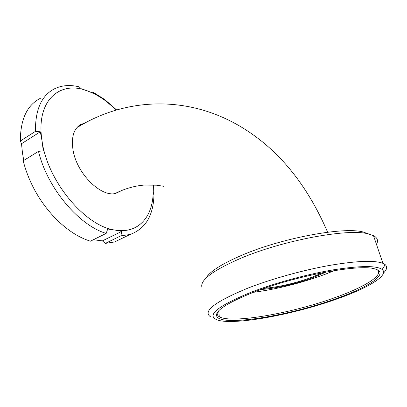 <?xml version="1.0" encoding="UTF-8"?>
<svg xmlns="http://www.w3.org/2000/svg" width="407" height="407" viewBox="0 0 407 407"><rect width="100%" height="100%" fill="white"/><g stroke="black" fill="none" stroke-linecap="round" stroke-linejoin="round"><path stroke-width="0.61" d="M117.679 192.267L115.736 193.396M205.962 278.185C209.712 271.566 221.769 263.878 242.14 255.118C281.471 238.181 343.076 226.658 362.769 231.898L368.722 233.969M202.02 287.576C199.542 280.433 212.403 270.691 240.603 258.348C282.107 240.568 347.369 228.317 367.801 233.76L373.494 235.643C377.508 237.81 378.495 240.715 376.465 244.368M210.612 316.844C202.259 311.426 214.82 301.796 248.306 287.963C271.55 278.943 302.645 270.258 329.08 265.501C356.496 260.841 374.44 260.114 382.921 263.324L385.236 264.672C387.571 266.809 386.991 269.602 383.486 273.041M251.77 291.956C275.361 282.901 307.249 274.221 333.277 269.846C360.22 265.623 376.521 265.501 382.173 269.49C389.585 275.361 367.15 288.466 335.77 299.389C292.77 314.677 234.895 325.391 217.816 320.141C205.606 315.725 216.926 306.329 251.77 291.956M334.371 299.267C289.255 315.415 227.065 325.946 217.659 317.546C212.607 312.367 224.664 303.897 253.826 292.14C295.563 275.727 360.083 263.736 374.837 268.93C390.669 273.026 368.457 287.454 334.371 299.267M377.325 269.805C384.137 275.402 363.207 287.749 333.603 298.107C290.389 313.599 231.196 323.906 219.307 316.732L218.366 316.056C217.267 315.084 216.941 313.889 217.399 312.469M334.498 270.563L324.883 274.384C300.778 283.221 276.928 289.199 253.332 292.328M322.843 272.634L312.408 277.055C295.492 283.211 279.431 286.976 264.224 288.359M326.231 271.988L313.924 277.264C297.171 283.593 275.544 288.604 261.029 289.479M77.035 127.472L79.553 126.089C129.502 96.281 195.971 94.022 252.92 134.646C284.183 156.756 309.086 189.286 327.63 232.229M85.241 122.899L80.51 124.583C73.692 128.922 71.189 137.332 73.001 149.807C76.511 173.468 101.226 197.741 115.929 193.356L121.927 190.415M79.981 125.839L77.228 127.259M40.547 98.219C27.121 104.996 20.391 119.256 20.355 141.015L21.505 143.737L22.507 153.261L23.764 160.45M93.361 239.743L102.371 240.878L105.311 243.406L114.57 241.967L123.321 237.739M38.507 151.363L23.163 160.821C29.055 183.242 40.207 202.834 56.619 219.587C67.735 230.454 79.004 237.657 90.425 241.198L106.166 233.399C79.009 225.442 47.309 188.166 38.507 151.363L43.284 150.819L42.074 141.066L40.303 131.787L35.465 131.354L20.355 141.015M116.412 110.038L106.324 101.374C100.488 97.008 94.572 93.666 88.573 91.356L81.522 88.94L79.156 86.833C70.223 84.666 62.134 85.251 54.889 88.604C41.697 95.182 35.221 109.432 35.465 131.354M105.311 243.406L120.899 235.831L130.026 234.503C145.396 228.841 153.373 215.705 153.958 195.085L153.546 184.961M116.661 109.961L104.777 99.578L93.249 92.262L94.953 94.058L88.573 91.356C60.506 79.426 35.297 100.117 42.074 141.066C47.477 181.639 85.826 226.699 115.1 230.072L107.723 229.014L106.166 233.399M120.899 235.831L121.729 231.395L115.1 230.072C138.294 234.122 152.874 216.804 153.164 192.328L152.971 184.936M115.858 193.371L117.857 192.185M93.249 92.262L92.303 92.867M102.371 240.878L121.729 231.395M21.505 143.737L40.303 131.787M115.156 193.503C124.456 188.792 134.04 185.989 143.9 185.099L156.568 185.2L163.639 186.274M362.769 231.898L367.801 233.76M382.921 263.324L373.494 235.643M382.173 269.49L385.236 264.672M218.366 316.056L217.659 317.546M218.717 310.816L219.307 316.732M77.946 126.811L80.51 124.583M114.57 241.967L130.026 234.503M153.164 192.328L153.958 195.085M106.324 101.374L104.777 99.578"/></g></svg>
